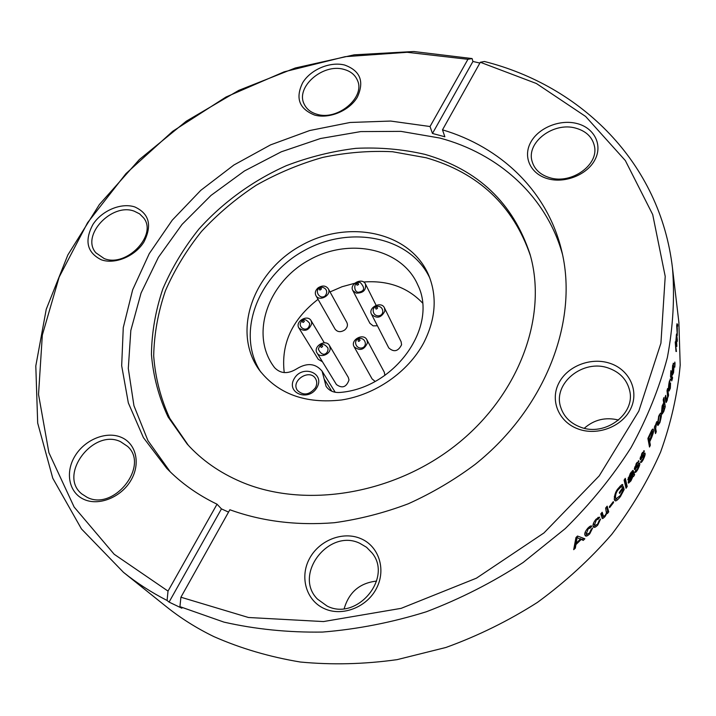 <?xml version="1.0" encoding="UTF-8"?>
<svg xmlns="http://www.w3.org/2000/svg" width="716" height="716" viewBox="0 0 716 716"><rect width="100%" height="100%" fill="white"/><g stroke="black" fill="none" stroke-linecap="round" stroke-linejoin="round"><path stroke-width="1.07" d="M376.625 581.079C359.835 582.949 349.014 592.141 344.19 608.645M327.087 606.04L317.457 599.095C292.951 574.706 328.814 528.184 359.745 543.274L366.565 547.293L372.051 552.949C393.039 577.973 356.756 621.434 327.087 606.04M324.214 608.582C306.117 600.482 299.512 577.033 309.437 558.713C319.112 540.276 342.821 530.905 360.667 538.566C378.639 545.95 386.425 569.122 376.598 588.158C367.04 607.311 342.15 616.968 324.214 608.582M87.173 497.352L81.776 493.906C57.826 475.03 93.196 428.195 120.565 441.683L127.609 446.417C149.662 465.713 113.978 511.331 87.173 497.352M83.853 499.347C68.826 492.635 64.941 472.22 75.037 455.949C84.918 439.57 106.281 430.88 121.129 437.27C136.121 443.419 140.954 463.583 130.885 480.427C121.049 497.378 98.727 506.319 83.853 499.347M104.187 258.565L95.899 252.82C80.55 235.779 111.759 202.342 134.313 211.211L139.584 213.851L143.585 217.834C157.851 234.964 126.356 267.856 104.187 258.565M101.224 259.756C87.03 252.56 84.255 240.818 92.901 224.52C101.806 210.567 121.273 202.395 134.841 206.96C149.268 213.645 152.302 225.316 143.943 241.963C135.064 256.337 114.82 264.741 101.224 259.756M316.982 114.265C310.905 112.51 306.672 109.199 304.273 104.303C295.082 87.325 322.844 63.035 343.904 69.389C350.527 71.17 355.029 74.795 357.409 80.273C365.67 97.224 337.612 120.968 316.982 114.265M314.601 115.061C299.172 108.904 295.189 98.137 302.653 82.761C310.619 69.541 330.094 61.299 344.638 65.04C360.264 70.732 364.507 81.418 357.365 97.108C349.48 110.712 329.217 119.196 314.601 115.061M549.906 177.756C540.338 174.874 534.387 169.361 532.051 161.216C526.26 142.269 553.575 121.666 575.718 128.137C586.109 131.073 592.347 137.078 594.432 146.145C598.961 164.895 571.395 184.531 549.906 177.756M547.982 178.794C530.601 174.14 522.707 157.072 530.601 142.547C538.244 127.949 559.652 119.08 576.783 123.483C594.02 127.672 602.872 144.462 595.103 159.471C587.603 174.534 565.246 183.672 547.982 178.794M618.606 420.059C605.629 416.864 594.191 419.603 584.292 428.257M580.488 427.139C570.41 423.299 563.832 416.721 560.762 407.386C552.385 383.597 583.075 358.573 608.6 368.131C620.056 372.266 627.091 379.82 629.704 390.802C635.557 414.108 604.823 436.903 580.488 427.139M578.447 429.081C558.954 422.27 549.942 400.906 558.552 383.669C566.884 366.332 590.619 356.854 609.817 363.272C629.131 369.438 639.325 390.506 630.877 408.389C622.723 426.369 597.824 436.16 578.447 429.081M678.857 322.102L680.2 365.115C677.56 394.051 671.026 423.031 660.6 452.056C647.962 480.758 631.664 508.217 611.697 534.431C589.796 559.572 565.049 582.224 537.439 602.398C508.512 620.835 478.011 635.862 445.934 647.47L397.076 659.651C364.167 664.242 331.929 665.03 300.362 662.023C269.574 656.921 240.728 648.436 213.816 636.578C196.488 628.138 180.665 618.168 166.327 606.667L123.483 572.344C136.729 582.967 151.264 592.347 167.088 600.482L169.066 602.093L181.873 608.233L179.931 606.64L180.906 597.225L229.863 509.756C261.949 521.382 296.809 525.705 334.435 522.707C359.378 519.261 383.991 512.951 408.272 503.787C432.025 493.073 454.311 479.944 475.12 464.398C546.568 407.377 579.011 319.417 561.451 249.866C546.997 190.653 500.314 146.887 442.497 129.838L480.32 62.265L484.428 61.495C580.452 85.66 660.268 162.147 672.521 268.402C674.794 297.346 673.076 327.042 667.375 357.481C659.329 388.027 647.219 418.063 631.056 447.598C612.654 476.462 590.727 503.464 565.255 528.605L523.119 562.499C492.536 582.439 460.254 598.862 426.288 611.786C391.804 622.517 357.221 629.274 322.549 632.067C288.28 632.577 255.424 629.257 223.965 622.123L179.931 606.64M677.631 324.5L677.64 326.326L677.479 324.509M677.3 327.57L677.282 335.527L676.692 325.547L677.041 323.668L677.282 333.441L677.3 327.543M676.495 333.987L675.85 341.255L676.495 346.374M676.522 333.987L676.781 335.33M676.271 335.365L676.781 335.365L677.309 339.67L677.202 341.514L676.316 337.513L676.88 346.383M676.432 351.502L675.224 341.89L676.002 351.484M674.884 364.292L674.83 367.138L675.009 363.37L674.83 362.072L674.606 364.328M672.44 374.987L673.738 368.096L672.243 372.284L672.61 365.67M672.61 365.679L673.604 363.334L672.619 369.796M672.619 369.742L674.024 366.001L673.568 372.678L672.431 375.005M671.492 379.82L670.964 375.954L670.659 377.377L670.525 376.401L670.892 370.637L671.223 373.09L671.608 371.192L672.038 378.657M672.038 378.621L672.413 377.126L672.592 377.851L671.751 380.939L671.483 379.883M670.579 382.997L670.328 388.287L669.084 391.017L668.646 389.692M668.637 389.71C668.359 387.651 668.601 384.841 669.362 381.288M669.362 381.297L670.65 379.176L669.496 382.255L669.469 388.922L670.588 382.962M667.921 396.055L667.169 400.45M665.674 400.924L665.898 400.181L667.169 400.432L666.113 402.553L665.746 401.336M665.737 401.354L665.128 397.273L665.683 395.375L666.533 400.262L667.142 399.125L667.616 396.575L667.026 390.641L667.598 388.502L668.565 395.151L668.064 397.04L667.652 396.011M662.64 405.014L663.723 403.045L663.204 399.761L663.875 397.622L665.262 406.688L663.759 411.602M663.267 411.476L663.75 411.593L662.148 414.045L661.673 412.828M661.665 412.846C661.817 407.664 662.139 405.05 662.631 405.005M657.413 424.364L658.792 415.951L660.689 413.051L661.154 414.215M661.163 414.197C661.79 414.116 661.36 416.936 659.892 422.646M659.409 422.503L659.884 422.637L657.906 425.528L657.422 424.337M654.809 426.235L655.346 426.396L655.167 425.367L654.388 427.246L655.489 433.601L656.259 431.739L655.104 431.381M655.337 426.405L656.823 421.581M656.814 421.608L655.695 428.463M654.531 428.096L655.695 428.454L656.259 431.739M653.413 429.77L653.064 428.982L651.784 430.146L647.89 438.407L649.502 447.035L650.37 445.191L649.161 444.752L648.893 440.492M653.422 429.743C654.021 430.423 653.368 433.171 651.462 437.968L649.734 441.736L650.37 445.191M640.462 462.106L643.093 458.732L644.14 455.421L642.843 456.656C639.281 461.784 641.142 458.732 640.238 459.609L641.885 453.425M641.885 453.434L644.427 451.017L642.1 454.257L641.438 457.238M641.438 457.211L644.83 452.951L645.071 453.407C645.385 454.293 644.758 456.405 643.201 459.735C641.921 461.927 641.088 462.822 640.722 462.411L640.453 462.124M634.761 472.05L637.58 468.712L638.708 465.436L637.321 466.662C633.481 471.755 635.495 468.712 634.519 469.571L636.309 463.476L639.039 461.086L636.533 464.29L635.817 467.244M635.817 467.208L639.469 463.001L639.719 463.44C640.041 464.317 639.361 466.402 637.688 469.696C636.264 471.916 635.369 472.793 635.011 472.327L634.752 472.068M630.322 480.588L630.921 480.901L628.514 483.166L628.281 482.781C627.977 482.11 628.72 480.114 630.51 476.784L632.407 473.151L631.879 472.551L627.807 479.854L630.474 473.195L633.069 470.349L634.644 474.717M632.738 475.388L633.463 474.198L634.618 474.762L633.535 476.552L633.078 476.176L630.93 480.91M627.207 486.522L625.283 478.333L624.101 480.114L626.044 488.276L627.207 486.522L626.079 485.904L624.549 479.443M622.714 487.641L623.018 488.921L624.146 489.556L623.43 486.585L619.313 492.492L619.546 493.431L622.455 489.288L622.813 490.773L620.128 495.705M624.155 489.547L620.441 496.555C617.452 500.296 615.59 501.63 614.874 500.547L614.283 499.464M614.283 499.482C614.471 494.729 615.796 491.024 618.275 488.375C621.273 484.893 622.732 483.739 622.652 484.92L622.875 485.099M622.267 484.777L622.866 485.117L621.712 487.086M621.694 487.077C622.32 485.833 621.228 486.638 618.4 489.484C616.288 491.937 615.339 494.684 615.563 497.718M616.082 498.703L614.453 497.056L616.082 498.703L620.128 495.723M613.549 502.551L613.308 501.621L609.352 506.722L609.602 507.644L613.549 502.551L612.914 502.14M605.101 515.404L606.416 513.175L605.629 508.056L607.159 506.158L608.743 511.877L607.401 513.542L607.159 512.71L605.056 516.549C603.194 518.411 602.263 518.993 602.254 518.295L600.769 513.909L602.165 512.244L603.516 516.361L605.101 515.413M599.149 520.532L600.599 518.993L597.788 525.034C595.748 527.128 594.361 527.826 593.636 527.137L593.17 526.314M593.152 526.332C592.642 524.613 593.618 522.232 596.061 519.19L599.704 517.131L598.46 519.037L597.43 518.259L598.227 517.274M598.469 519.028L596.312 519.995L594.611 524.703L593.6 523.906L595.023 525.437M594.62 524.685L595.014 525.428L597.547 524.255L599.176 520.505M591.156 529.437L592.669 527.934L589.733 533.841L589.17 533.375M589.733 533.85C587.559 535.926 586.091 536.588 585.357 535.828L584.918 535.058M584.9 535.076C584.363 533.384 585.375 531.057 587.925 528.086C589.85 526.162 591.139 525.517 591.774 526.135L590.432 527.952L588.185 528.882L586.422 533.492L585.437 532.659L586.816 534.181L589.483 533.08L591.183 529.41M586.431 533.474L586.807 534.172M580.05 538.817L583.254 540.401L584.847 538.781L577.508 536.042L575.941 537.564L573.686 549.673L575.351 548.107L574.42 547.23L574.966 543.766L575.789 542.97M581.195 539.47L575.897 544.634L575.351 548.107M479.872 63.062L472.936 61.469L472.095 58.56L467.933 59.303L430.03 126.517L390.659 121.058L350.115 122.472L309.679 130.536L270.55 144.883L233.89 165.011L200.784 190.34L172.252 220.161L149.25 253.634L132.666 289.801L123.268 327.588L121.675 365.742L128.334 402.92L143.415 437.628L166.765 468.362C180.799 482.861 197.553 494.801 217.029 504.198L168.018 591.094L167.088 600.482M467.933 59.303L407.18 52.295L345.184 56.671L284.127 71.842L226.005 97.018L172.699 131.296L125.98 173.603L87.576 222.703L59.159 277.101L42.334 335.043L38.53 394.418L48.912 452.709L74.142 507.044L114.175 554.256L168.018 591.094M217.029 504.198L221.45 508.888L228.547 512.101M442.497 129.838L444.869 136.783L432.473 133.462L430.03 126.517M170.265 471.862L147.97 440.689L133.946 405.73L128.298 368.507L130.822 330.488L141.07 293.014L158.397 257.321L182.007 224.466L211.023 195.405L244.469 170.954L281.316 151.792L320.464 138.519L360.739 131.592L400.933 131.368L439.749 138.027C498.166 153.475 546.263 195.871 562.49 254.359M472.095 58.56L413.732 51.516L354.178 54.828L295.287 67.993L238.786 90.368L186.285 121.192L139.316 159.587L99.363 204.552L67.868 254.914L46.245 309.276L35.8 365.974L37.688 423.067L52.778 478.243L81.454 528.927L123.483 572.344M180.906 597.225L248.461 617.496L323.435 621.569L401.175 608.34L476.435 578.17L543.972 532.928L599.22 475.863L638.815 411.1L660.922 343.17L665.218 276.412L652.706 214.567L625.337 160.563L585.634 116.466L536.373 83.504L480.32 62.265M241.158 481.886C219.606 472.676 201.599 460.048 187.127 443.983L168.108 416.989C158.791 397.174 153.242 376.321 151.434 354.429C151.747 332.322 155.569 310.44 162.881 288.781C172.028 267.578 184.048 247.655 198.95 229.013C223.016 202.261 252.936 180.611 286.302 165.682C309.035 156.992 332.251 151.21 355.95 148.337C379.605 147.201 402.571 149.214 424.856 154.352C477.993 169.611 513.041 202.879 530.001 254.171C547.794 315.219 520.165 393.621 457.211 444.063C394.373 494.568 304.774 509.049 241.158 481.886M188.326 445.298L169.728 418.278C160.661 398.499 155.318 377.717 153.689 355.924C154.155 333.942 158.075 312.203 165.45 290.705C174.641 269.663 186.67 249.902 201.527 231.429C217.78 213.932 236.02 198.529 256.265 185.211C277.369 173.281 299.485 164.018 322.612 157.439C346.016 152.508 369.322 150.602 392.538 151.729L426.11 157.753C478.351 172.789 513.121 205.403 530.395 255.612M423.612 343.027C408.057 372.043 375.533 394.713 341.621 399.967C305.293 404.039 277.763 393.943 259.022 369.671C231.554 331.034 253.545 271.31 301.248 245.463C348.477 218.756 410.742 231.841 428.875 275.642C437.378 296.988 435.623 319.443 423.612 343.027M429.877 278.184C410.438 236.45 349.963 224.717 304.04 250.663C257.706 275.866 235.627 333.379 260.731 371.98M296.818 368.767C288.002 374.217 280.582 373.85 274.559 367.639L272.841 365.267C250.161 332.358 268.804 281.889 309.267 259.944C349.345 237.3 401.989 248.309 417.822 285.013C438.416 326.263 395.375 387.884 340.261 392.431C333.942 392.932 329.208 390.891 326.057 386.309L322.111 371.192C315.559 363.325 307.128 362.511 296.818 368.767M317.027 387.419C325.27 372.794 302.188 364.238 294.151 378.755C285.72 393.218 308.865 402.168 317.027 387.419M315.416 387.795C309.419 395.008 303.423 395.885 297.417 390.408C290.383 380.831 309.554 368.301 315.505 378.567C317.17 381.413 317.143 384.483 315.416 387.795M422.431 302.904C407.359 287.188 387.741 280.225 363.585 282.006M354.608 283.303L342.06 286.722L330.031 291.922M318.038 299.315C292.128 319.425 280.86 343.859 284.234 372.606M317.054 352.97L336.422 384.528C342.23 388.716 346.419 387.204 349.005 379.981L348.298 377.395L329.458 345.524C325.771 338.596 312.668 346.463 317.054 352.97C319.936 358.385 330.55 354.527 330.174 348.191L329.458 345.524M371.541 314.333L388.77 347.922C393.934 352.469 398.203 351.413 401.578 344.763L401.121 341.729L384.438 307.853C381.306 300.702 367.693 307.549 371.541 314.333C376.885 318.987 381.342 317.868 384.904 310.977L384.438 307.853M315.926 295.61L335.034 329.083C337.487 332.17 340.718 332.466 344.727 329.978C347.332 327.66 348.039 325.154 346.848 322.477L328.259 288.709C325.744 285.496 322.379 285.192 318.164 287.796C315.407 290.231 314.655 292.835 315.926 295.61C319.264 302.197 332.117 295.001 328.259 288.709M298.921 328.035C304.676 332.143 308.972 330.613 311.809 323.444L311.111 320.67C307.513 313.966 294.652 321.735 298.921 328.035L318.235 359.307L322.451 361.759M352.809 290.499L356.165 293.113C363.2 293.193 366.297 290.168 365.455 284.028C362.368 277.119 349.032 283.948 352.809 290.499L369.912 323.31L373.161 325.878L377.395 325.744M354.116 346.759C359.835 351.323 364.292 349.981 367.496 342.74L366.887 339.778C363.442 332.618 349.954 339.993 354.116 346.759L372.096 378.925L375.103 381.395M384.895 375.372L384.313 372.248L366.887 339.778M322.683 346.195C320.168 350.061 320.159 343.045 322.683 346.195M377.627 308.05C374.584 311.576 375.649 304.586 377.627 308.05M319.739 288.405C324.241 287.564 318.065 292.37 319.739 288.405M304.381 321.278C301.794 325.019 302.027 318.155 304.381 321.278M357.069 285.183C354.689 282.104 361.58 284.01 357.069 285.183M360.067 340.252C357.257 343.984 357.803 336.869 360.067 340.252M673.586 367.872L673.103 367.827M673.604 363.334L673.147 363.298M674.024 366.028L673.55 365.983M671.313 378.522L672.011 378.612M671.912 378.075L671.241 377.985M671.357 374.056L670.686 373.976M670.623 373.009L671.223 373.09M672.315 379.247L671.402 379.131M668.628 389.62L668.869 388.824M670.65 379.176L670.051 379.086M669.111 387.804L668.511 387.696M668.565 395.151L667.634 394.981M661.736 413.087L662.3 411.87M663.66 404.191L663.508 403.206M665.262 406.688L664.305 406.473M663.66 410.51L663.804 404.227L662.855 405.739L662.318 410.966L662.694 411.969L663.66 410.51M661.557 410.787L662.318 410.966M660.027 415.164L659.91 413.875M657.494 424.651L658.219 423.335M660.492 416.166L659.758 421.679L658.523 423.416L657.324 422.243M658.487 416.819L660.125 415.19L660.51 416.13M658.926 416.936L658.138 422.476M656.688 423.237L656.044 423.049M656.16 424.391L655.668 424.239M655.605 426.817L654.684 426.53M652.213 431.13L652.204 429.502M651.462 437.968L650.907 437.771M648.517 441.298L649.734 441.736M647.953 438.281L648.329 440.286L649.546 440.725L648.965 437.565L650.746 433.69L650.182 433.502M649.546 440.725L652.625 431.659L652.401 431.193L650.746 433.69M648.392 437.36L648.965 437.565M643.827 455.26L643.004 454.92M640.023 458.5L640.865 457.345M644.427 451.017L643.765 450.749M642.1 454.257L641.572 454.034M641.017 457.309L640.346 457.014M645.062 453.425L644.311 453.13M643.908 453.595L643.684 455.054M643.201 459.726L642.655 459.493M638.377 465.275L637.535 464.899M634.304 468.541L635.262 467.351M639.039 461.086L638.377 460.791M636.533 464.29L635.996 464.04M635.369 467.306L634.671 466.975M639.701 463.467L638.949 463.127M638.574 463.512L638.305 465.087M637.688 469.687L637.133 469.428M635.826 470.278L635.432 470.815M628.245 482.262L629.31 481.018M631.879 472.569L631.118 472.193M630.51 474.305L629.964 474.028M628.979 478.19L628.183 477.769M633.365 474.046L632.335 470.788L633.499 471.352M630.295 477.16L630.832 477.429L629.516 481.125L631.002 479.622L632.675 474.359L630.832 477.429M628.639 480.543L629.418 480.946M632.103 473.759L632.595 474.01M625.632 486.576L626.079 485.904M620.441 496.537L619.805 496.161M616.807 498.828L614.534 500.081M620.584 486.441L621.434 485.009M621.425 486.925L619.984 486.245M618.391 489.493L617.765 489.118M614.462 497.038L614.364 496.322M621.819 488.93L622.455 489.288M607.159 512.71L606.613 512.325M605.047 516.54L604.411 516.093M601.879 517.605L603.516 516.361L602.505 515.636M603.078 515.395L602.031 514.643L601.547 512.978M602.031 514.643L602.469 515.618M608.743 511.877L607.687 511.152L606.515 506.964M606.694 512.379L607.687 511.152M597.788 525.034L597.216 524.595M593.304 526.618L595.381 525.616M596.312 520.004L595.739 519.565M593.466 523.172L593.6 523.906M585.035 535.317L587.245 534.396M590.432 527.952L589.438 527.146L590.261 526.179M588.185 528.882L587.621 528.417M585.294 531.809L585.437 532.659M583.254 540.401L582.296 539.551L583.54 538.298M580.237 538.629L582.296 539.551M574.966 543.766L575.897 544.634M575.843 538.835L575.172 542.397L576.12 543.265L576.792 539.703L575.843 538.835L576.004 537.501M577.472 537.421L576.541 536.982M576.12 543.265L580.381 539.112L578.34 538.244M580.381 539.112L578.403 538.298M576.434 537.081L578.43 538.28M576.998 537.591L576.792 539.703M472.936 61.469L432.473 133.462M221.45 508.888L169.066 602.093M324.133 378.997L331.785 391.213M673.228 369.295L672.763 369.241M666.229 399.054L665.37 398.875M653.404 429.734L652.303 429.376M642.843 456.656L642.073 456.334M637.321 466.662L636.533 466.304M633.803 472.712L632.64 472.148M672.521 268.402L678.947 322.898M322.111 371.192L335.231 392.279M318.351 349.113C320.491 343.215 323.677 342.83 327.901 347.967C329.011 352.532 322.934 358.877 318.351 349.113M373.161 310.216C373.519 304.739 382.648 304.658 382.791 311.612C382.46 317.546 373.125 317.421 373.161 310.216M325.064 296.021C319.954 299.762 314.798 291.734 318.763 288.467C321.296 285.075 330.309 289.228 325.064 296.021M324.312 342.821L311.111 320.67M300.183 324.035C302.116 318.28 305.285 318.065 309.67 323.39C309.214 332.224 300.102 329.593 300.183 324.035M376.115 305.302L365.455 284.028M360.282 282.516C365.053 287.769 364.686 290.965 359.199 292.11C354.017 293.694 352.218 281.209 360.282 282.516M355.592 342.74C355.718 336.842 364.981 336.735 365.357 343.608C365.124 349.757 356.085 349.641 355.592 342.74M673.121 367.764L673.64 367.818M672.727 365.053L673.201 365.106M669.469 380.858L670.095 380.957M668.538 388.77L669.469 388.922M665.549 400.056L666.533 400.262M663.007 404.039L663.804 404.227M661.557 411.691L662.694 411.969M659.194 414.949L660.125 415.19M657.306 423.067L658.523 423.416M651.408 430.862L652.401 431.193M643.084 454.812L644.042 455.206M642.458 452.414L643.362 452.78M640.319 457.112L641.088 457.443M637.625 464.773L638.618 465.221M636.963 462.42L637.858 462.822M634.644 467.056L635.441 467.441M631.217 472.059L632.13 472.506M633.329 474.126L634.483 474.681M628.603 480.651L629.516 481.125"/></g></svg>
